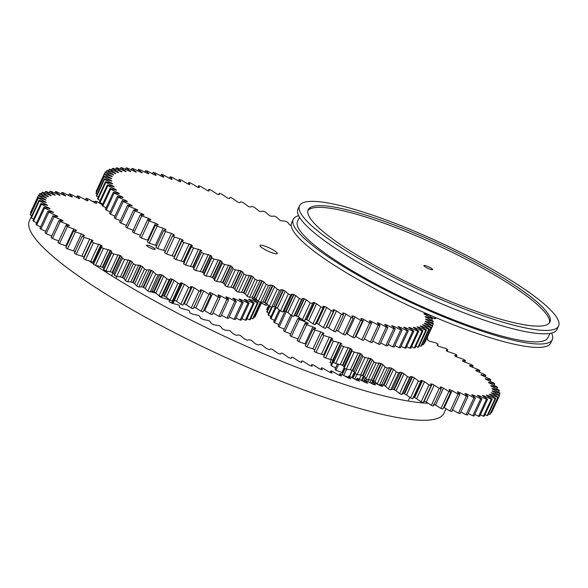 <?xml version="1.0" encoding="UTF-8"?>
<svg xmlns="http://www.w3.org/2000/svg" width="588" height="588" viewBox="0 0 588 588"><rect width="100%" height="100%" fill="white"/><g stroke="black" fill="none" stroke-linecap="round" stroke-linejoin="round"><path stroke-width="0.88" d="M277.124 252.95A9.518 1.72 -155.1 0 1 277.227 253.487A9.518 1.72 -155.1 0 1 267.871 251.039A9.518 1.72 -155.1 0 1 259.955 245.468A9.518 1.72 -155.1 0 1 268.187 247.408A9.518 1.72 -155.1 0 1 277.124 252.95M426.285 322.202L426.594 321.526L425.286 321.291A172.424 31.193 -155.1 0 1 425.256 321.379L432.658 325.686L424.779 342.672A180.898 32.73 -155.1 0 1 424.558 343.083L424.176 342.936M425.418 324.164L425.741 323.474L424.323 323.165A172.424 31.193 -155.1 0 1 424.271 323.246L431.342 327.509L423.456 344.494A180.898 32.73 -155.1 0 1 423.081 344.833L422.096 344.443M423.838 325.789L424.168 325.076L422.654 324.708A172.424 31.193 -155.1 0 1 422.566 324.767L429.277 328.971L421.398 345.964A180.898 32.73 -155.1 0 1 420.868 346.222L419.295 345.575M421.545 327.075L421.883 326.34L420.28 325.906A172.424 31.193 -155.1 0 1 420.163 325.95L426.484 330.081L418.597 347.067A180.898 32.73 -155.1 0 1 417.921 347.251L415.767 346.332M418.546 328.016L418.899 327.251L417.215 326.759A172.424 31.193 -155.1 0 1 417.068 326.788L422.97 330.816L415.084 347.802A180.898 32.73 -155.1 0 1 414.253 347.912L411.541 346.714M414.856 328.604L415.231 327.81L413.474 327.251A172.424 31.193 -155.1 0 1 413.29 327.266L418.752 331.184L410.865 348.169A180.898 32.73 -155.1 0 1 409.887 348.199L406.639 346.707M410.498 328.854L410.894 328.001L409.064 327.398A172.424 31.193 -155.1 0 1 408.858 327.391L413.849 331.176L405.963 348.162A180.898 32.73 -155.1 0 1 404.845 348.118L401.075 346.325M405.485 328.743L405.904 327.847L404.022 327.178A172.424 31.193 -155.1 0 1 403.787 327.163L408.278 330.794L400.391 347.787A180.898 32.73 -155.1 0 1 399.134 347.655L394.871 345.56M399.84 328.302L400.296 327.325L398.355 326.612A172.424 31.193 -155.1 0 1 398.098 326.583L402.074 330.044L394.188 347.038A180.898 32.73 -155.1 0 1 392.806 346.832L388.073 344.421M393.585 327.516L394.078 326.458L392.1 325.693A172.424 31.193 -155.1 0 1 391.814 325.642L395.261 328.927L387.374 345.913A180.898 32.73 -155.1 0 1 385.868 345.634L380.693 342.914M386.742 326.406L387.294 325.23L385.28 324.422A172.424 31.193 -155.1 0 1 384.971 324.363L384.765 324.716L387.867 327.45L379.988 344.436A180.898 32.73 -155.1 0 1 378.356 344.076L372.77 341.04M379.341 324.995L379.966 323.657L377.93 322.812A172.424 31.193 -155.1 0 1 377.599 322.738L377.253 323.025L379.936 325.612L372.05 342.598A180.898 32.73 -155.1 0 1 370.308 342.165L364.237 338.739M371.403 323.319L372.123 321.754L370.08 320.872A172.424 31.193 -155.1 0 1 369.727 320.776L369.242 320.997L371.491 323.429L363.604 340.415A180.898 32.73 -155.1 0 1 361.76 339.908L355.931 336.505L363.818 319.512L369.646 322.922L361.76 339.908M355.461 336.24L355.931 336.505M363.818 319.512L361.76 318.6A172.424 31.193 -155.1 0 1 361.392 318.49L360.775 318.645L362.575 320.908L354.689 337.894A180.898 32.73 -155.1 0 1 352.756 337.321L347.185 333.947L355.071 316.954L360.642 320.335L352.756 337.321M346.126 333.381L347.185 333.947M355.071 316.954L353.021 316.013A172.424 31.193 -155.1 0 1 352.631 315.896L351.889 315.976L353.234 318.064L345.347 335.05A180.898 32.73 -155.1 0 1 343.326 334.403L338.049 331.081L345.935 314.095L351.212 317.417L343.326 334.403M336.013 330.111L338.049 331.081M345.935 314.095L343.899 313.125A172.424 31.193 -155.1 0 1 343.495 312.992L342.62 313.007L343.51 314.903L335.623 331.889A180.898 32.73 -155.1 0 1 333.521 331.184L328.56 327.92L336.446 310.934L341.407 314.198L333.521 331.184M336.446 310.934L334.432 309.942L326.546 326.935L328.56 327.92M334.432 309.942A172.424 31.193 -155.1 0 1 334.013 309.803L333.014 309.751L333.44 311.442L325.554 328.427A180.898 32.73 -155.1 0 1 323.385 327.663L318.755 324.48L326.641 307.495L331.272 310.677L323.385 327.663M326.641 307.495L324.664 306.488L316.778 323.474L318.755 324.48M316.778 323.474A172.424 31.193 -155.1 0 1 316.344 323.319L324.231 306.333L323.113 306.216L323.069 307.7A180.898 32.73 -155.1 0 1 320.85 306.877L312.963 323.863L308.693 320.776L316.579 303.783L320.85 306.877M315.234 323.202L316.344 323.319M323.069 307.7L315.183 324.686A180.898 32.73 -155.1 0 1 312.963 323.863M316.579 303.783L314.639 302.776L306.752 319.762L308.693 320.776M306.752 319.762A172.424 31.193 -155.1 0 1 306.311 319.593L314.198 302.607L312.97 302.416L312.456 303.695A180.898 32.73 -155.1 0 1 310.192 302.82L302.305 319.806L298.41 316.822L306.289 299.836L310.192 302.82M305.084 319.402L306.311 319.593M304.569 320.68L312.787 303.188L304.569 320.68A180.898 32.73 -155.1 0 1 302.305 319.806M306.289 299.836L304.4 298.814L296.521 315.8L298.41 316.822M296.521 315.8A172.424 31.193 -155.1 0 1 296.073 315.624L303.952 298.638L302.614 298.381L294.698 315.44L296.073 315.624M294.735 315.366L293.757 316.425A180.898 32.73 -155.1 0 1 291.457 315.499L287.951 312.64L295.837 295.654L299.336 298.513L291.457 315.499M295.837 295.654L294.007 294.632L286.121 311.618L287.951 312.64M286.121 311.618A172.424 31.193 -155.1 0 1 285.665 311.434L293.552 294.441L292.111 294.125L290.678 294.956A180.898 32.73 -155.1 0 1 288.348 293.985L280.461 310.971L277.367 308.244L285.254 291.258L288.348 293.985M292.111 294.125L284.224 311.111L285.665 311.434M284.224 311.111L282.791 311.949A180.898 32.73 -155.1 0 1 280.461 310.971M285.254 291.258L283.489 290.244L275.61 307.23L277.367 308.244M275.61 307.23A172.424 31.193 -155.1 0 1 275.147 307.032L283.034 290.046L281.498 289.656L279.609 290.266A180.898 32.73 -155.1 0 1 277.264 289.252L269.385 306.245L266.709 303.658L274.596 286.672L277.264 289.252M281.498 289.656L273.611 306.649L275.147 307.032M273.611 306.649L271.722 307.252A180.898 32.73 -155.1 0 1 269.385 306.245M274.596 286.672L272.913 285.665L265.026 302.651L266.709 303.658M265.026 302.651A172.424 31.193 -155.1 0 1 264.563 302.452L272.45 285.459L270.825 285.011L268.495 285.393A180.898 32.73 -155.1 0 1 266.144 284.342L258.257 301.328L256.03 298.91L263.916 281.917L266.144 284.342M270.825 285.011L262.939 301.997L264.563 302.452M262.939 301.997L260.609 302.379A180.898 32.73 -155.1 0 1 258.257 301.328M263.916 281.917L262.307 280.924L254.42 297.91L256.03 298.91M254.42 297.91A172.424 31.193 -155.1 0 1 253.965 297.704L261.851 280.711L260.146 280.204L257.375 280.351A180.898 32.73 -155.1 0 1 255.038 279.271L247.151 296.256L245.365 294.007L253.252 277.014L255.038 279.271M260.146 280.204L252.259 297.19L253.965 297.704M252.259 297.19L249.488 297.337A180.898 32.73 -155.1 0 1 247.151 296.256M253.252 277.014L251.737 276.037L243.851 293.03L245.365 294.007M243.851 293.03A172.424 31.193 -155.1 0 1 243.395 292.809L251.282 275.823L246.313 275.169A180.898 32.73 -155.1 0 1 243.991 274.067L236.104 291.053L234.774 288.98L242.66 271.987L243.991 274.067M249.496 275.257L241.617 292.243L243.395 292.809M241.617 292.243L238.427 292.163A180.898 32.73 -155.1 0 1 236.104 291.053M242.66 271.987L241.242 271.031L233.355 288.017L234.774 288.98M233.355 288.017A172.424 31.193 -155.1 0 1 232.899 287.804L240.786 270.811L235.347 269.877A180.898 32.73 -155.1 0 1 233.054 268.745L225.167 285.731L224.3 283.85L232.186 266.856L233.054 268.745M238.941 270.186L231.055 287.179L232.899 287.804M231.055 287.179L227.46 286.863A180.898 32.73 -155.1 0 1 225.167 285.731M232.186 266.856L230.871 265.93L222.984 282.916L224.3 283.85M222.984 282.916A172.424 31.193 -155.1 0 1 222.536 282.696L230.422 265.702L224.535 264.482A180.898 32.73 -155.1 0 1 222.279 263.336L214.392 280.322L213.988 278.639L221.874 261.653L222.279 263.336M228.519 265.026L220.64 282.012L222.536 282.696M220.64 282.012L216.649 281.468A180.898 32.73 -155.1 0 1 214.392 280.322M221.874 261.653L220.669 260.749L212.782 277.734L213.988 278.639M212.782 277.734A172.424 31.193 -155.1 0 1 212.349 277.514L220.235 260.521L213.929 259.029A180.898 32.73 -155.1 0 1 211.717 257.867L203.83 274.853L203.896 273.376L211.783 256.383L211.717 257.867M218.28 259.793L210.401 276.786L212.349 277.514M210.401 276.786L206.043 276.015A180.898 32.73 -155.1 0 1 203.83 274.853M211.783 256.383L210.688 255.523L202.809 272.509L203.896 273.376M202.809 272.509A172.424 31.193 -155.1 0 1 202.375 272.281L210.261 255.295L203.566 253.524A180.898 32.73 -155.1 0 1 201.412 252.355L193.533 269.348L194.055 268.077L193.092 267.246A172.424 31.193 -155.1 0 1 192.673 267.018L200.559 250.032L193.503 248.004A180.898 32.73 -155.1 0 1 191.416 246.835L183.537 263.821A180.898 32.73 -155.1 0 0 185.617 264.99L192.673 267.018M208.277 254.516L200.39 271.502L202.375 272.281M200.39 271.502L195.679 270.509A180.898 32.73 -155.1 0 1 193.533 269.348M191.416 246.835L192.408 245.784L191.57 244.998L183.684 261.983L184.529 262.77M183.684 261.983A172.424 31.193 -155.1 0 1 183.28 261.756L191.166 244.77L183.779 242.484A180.898 32.73 -155.1 0 1 181.773 241.33L173.894 258.316A180.898 32.73 -155.1 0 0 175.893 259.477L183.28 261.756M174.621 256.743A172.424 31.193 -155.1 0 1 174.239 256.522L182.126 239.529L174.445 237.001A180.898 32.73 -155.1 0 1 172.527 235.854L164.64 252.84A180.898 32.73 -155.1 0 0 166.558 253.994L174.239 256.522M172.527 235.854L174.43 235.251L173.85 234.561A172.424 31.193 -155.1 0 1 173.482 234.34L171.424 233.414L163.545 250.4L165.596 251.326M163.545 250.4L157.65 248.562A180.898 32.73 -155.1 0 1 155.835 247.43L163.721 230.445A180.898 32.73 -155.1 0 0 165.537 231.576L157.65 248.562M163.721 230.445L166.066 230.07L165.618 229.43A172.424 31.193 -155.1 0 1 165.272 229.21L163.221 228.262L155.335 245.247L156.606 245.769M155.335 245.247L149.22 243.219A180.898 32.73 -155.1 0 1 147.5 242.109L155.386 225.123A180.898 32.73 -155.1 0 0 157.106 226.233L149.22 243.219M155.386 225.123L158.172 224.976L157.856 224.395A172.424 31.193 -155.1 0 1 157.533 224.182L155.497 223.205L147.617 240.191L148.272 240.448M147.617 240.191L141.289 237.986A180.898 32.73 -155.1 0 1 139.687 236.898L147.573 219.905A180.898 32.73 -155.1 0 0 149.176 221L141.289 237.986M147.573 219.905L150.778 220L150.601 219.471A172.424 31.193 -155.1 0 1 150.293 219.265L148.294 218.273L140.444 235.274M140.407 235.259L133.91 232.877A180.898 32.73 -155.1 0 1 132.425 231.819L140.311 214.833A180.898 32.73 -155.1 0 0 141.796 215.892L133.91 232.877M133.748 230.467L127.111 227.924A180.898 32.73 -155.1 0 1 125.751 226.894L133.638 209.909A180.898 32.73 -155.1 0 0 134.99 210.938L127.111 227.924M126.457 225.366L120.915 223.146A180.898 32.73 -155.1 0 1 119.687 222.161L127.574 205.175A180.898 32.73 -155.1 0 0 128.801 206.153L120.915 223.146M120.386 220.662L115.358 218.56A180.898 32.73 -155.1 0 1 114.27 217.619L122.157 200.633A180.898 32.73 -155.1 0 0 123.245 201.574L115.358 218.56M114.954 216.149L110.463 214.201A180.898 32.73 -155.1 0 1 109.522 213.312L117.409 196.319A180.898 32.73 -155.1 0 0 118.35 197.215L110.463 214.201M110.199 211.849L106.259 210.078A180.898 32.73 -155.1 0 1 105.465 209.24L113.344 192.247A180.898 32.73 -155.1 0 0 114.146 193.084L106.259 210.078M106.134 207.777L102.76 206.212A180.898 32.73 -155.1 0 1 102.114 205.425L109.993 188.439A180.898 32.73 -155.1 0 0 110.64 189.218L102.76 206.212M102.79 203.97L99.975 202.617A180.898 32.73 -155.1 0 1 99.482 201.897L107.369 184.911A180.898 32.73 -155.1 0 0 107.861 185.632L99.975 202.617M100.166 200.427L97.931 199.317A180.898 32.73 -155.1 0 1 97.593 198.656L105.472 181.67A180.898 32.73 -155.1 0 0 105.811 182.331L97.931 199.317M98.277 197.171L96.623 196.319A180.898 32.73 -155.1 0 1 96.439 195.731L104.326 178.745A180.898 32.73 -155.1 0 0 104.51 179.333L96.623 196.319M97.145 194.224L96.064 193.65A180.898 32.73 -155.1 0 1 96.042 193.129L103.929 176.135A180.898 32.73 -155.1 0 0 103.951 176.657L96.064 193.65M96.763 191.585L96.263 191.306A180.898 32.73 -155.1 0 1 96.395 190.857L104.282 173.872A180.898 32.73 -155.1 0 0 104.149 174.32L96.263 191.306M430.703 315.447A180.898 32.73 -155.1 0 1 430.857 315.705L430.173 317.182M424.558 314.374L424.837 313.772L430.857 315.705M424.837 313.772L423.875 313.735A172.424 31.193 -155.1 0 1 423.941 313.867L432.121 318.167A180.898 32.73 -155.1 0 1 432.378 318.792L431.68 320.284M425.852 317.299L426.146 316.667L432.378 318.792M426.146 316.667L425.065 316.565A172.424 31.193 -155.1 0 1 425.095 316.682L433.047 321.004A180.898 32.73 -155.1 0 1 433.15 321.562L432.445 323.084M426.425 319.916L426.734 319.255L433.15 321.562M426.734 319.255L425.536 319.086A172.424 31.193 -155.1 0 1 425.536 319.188L433.231 323.51A180.898 32.73 -155.1 0 1 433.172 323.995L432.445 325.561M426.594 321.526L433.172 323.995M432.658 325.686A180.898 32.73 -155.1 0 1 432.445 326.097L424.558 343.083M425.741 323.474L432.445 326.097M431.342 327.509A180.898 32.73 -155.1 0 1 430.967 327.847L423.081 344.833M424.168 325.076L430.967 327.847M429.277 328.971A180.898 32.73 -155.1 0 1 428.755 329.236L420.868 346.222M421.883 326.34L428.755 329.236M426.484 330.081A180.898 32.73 -155.1 0 1 425.8 330.265L417.921 347.251M418.899 327.251L425.8 330.265M422.97 330.816A180.898 32.73 -155.1 0 1 422.14 330.926L414.253 347.912M415.231 327.81L422.14 330.926M418.752 331.184A180.898 32.73 -155.1 0 1 417.774 331.213L409.887 348.199M410.894 328.001L417.774 331.213M413.849 331.176A180.898 32.73 -155.1 0 1 412.725 331.125L404.845 348.118M405.904 327.847L412.725 331.125M408.748 327.626L409.204 327.986M408.278 330.794A180.898 32.73 -155.1 0 1 407.021 330.669L399.134 347.655M400.296 327.325L407.021 330.669M402.074 330.044A180.898 32.73 -155.1 0 1 400.685 329.839L392.806 346.832M394.078 326.458L400.685 329.839M395.261 328.927A180.898 32.73 -155.1 0 1 393.747 328.648L385.868 345.634M387.294 325.23L393.747 328.648M391.652 325.987L391.814 325.642L391.748 326.061M387.867 327.45A180.898 32.73 -155.1 0 1 386.243 327.09L378.356 344.076M379.966 323.657L386.243 327.09M384.795 324.738L384.971 324.363L384.765 324.716M379.936 325.612A180.898 32.73 -155.1 0 1 378.194 325.179L370.308 342.165M372.123 321.754L378.194 325.179M377.4 323.157L377.599 322.738L377.253 323.025M371.491 323.429A180.898 32.73 -155.1 0 1 369.646 322.922M369.507 321.254L369.727 320.776L369.242 320.997M362.575 320.908A180.898 32.73 -155.1 0 1 360.642 320.335M361.135 319.049L361.392 318.49L360.775 318.645M353.234 318.064A180.898 32.73 -155.1 0 1 351.212 317.417M343.51 314.903A180.898 32.73 -155.1 0 1 341.407 314.198M333.44 311.442A180.898 32.73 -155.1 0 1 331.272 310.677M324.664 306.488A172.424 31.193 -155.1 0 1 324.231 306.333M314.639 302.776A172.424 31.193 -155.1 0 1 314.198 302.607M304.4 298.814A172.424 31.193 -155.1 0 1 303.952 298.638M302.622 298.381L301.644 299.439A180.898 32.73 -155.1 0 1 299.336 298.513M301.644 299.439L293.757 316.425M294.007 294.632A172.424 31.193 -155.1 0 1 293.552 294.441M290.678 294.956L282.791 311.949M283.489 290.244A172.424 31.193 -155.1 0 1 283.034 290.046M279.609 290.266L271.722 307.252M272.913 285.665A172.424 31.193 -155.1 0 1 272.45 285.459M268.495 285.393L260.609 302.379M262.307 280.924A172.424 31.193 -155.1 0 1 261.851 280.711M257.375 280.351L249.488 297.337M251.737 276.037A172.424 31.193 -155.1 0 1 251.282 275.823M246.313 275.169L238.427 292.163M241.242 271.031A172.424 31.193 -155.1 0 1 240.786 270.811M235.347 269.877L227.46 286.863M230.871 265.93A172.424 31.193 -155.1 0 1 230.422 265.702M224.535 264.482L216.649 281.468M220.669 260.749A172.424 31.193 -155.1 0 1 220.235 260.521M213.929 259.029L206.043 276.015M210.688 255.523A172.424 31.193 -155.1 0 1 210.261 255.295M203.566 253.524L195.679 270.509M201.412 252.355L193.724 268.569M201.941 251.091L200.971 250.26A172.424 31.193 -155.1 0 1 200.559 250.032M193.503 248.004L185.617 264.99M191.57 244.998A172.424 31.193 -155.1 0 1 191.166 244.77M183.779 242.484L175.893 259.477M183.287 240.455L181.773 241.33M183.228 240.499L182.508 239.757A172.424 31.193 -155.1 0 1 182.126 239.529M174.445 237.001L166.558 253.994M171.424 233.414L165.537 231.576M158.172 224.976L157.856 224.395L157.591 224.969M163.221 228.262L157.106 226.233M150.778 220L150.601 219.471L150.374 219.963M155.497 223.205L149.176 221M143.92 215.149L143.884 214.686L143.92 215.149L140.311 214.833M148.294 218.273L141.796 215.892M143.678 215.12L143.884 214.686A172.424 31.193 -155.1 0 1 143.604 214.48L134.99 210.938M137.629 210.46L137.732 210.063L137.629 210.46L133.638 209.909M137.555 210.445L137.732 210.063A172.424 31.193 -155.1 0 1 137.482 209.865L128.801 206.153M131.94 205.954L132.182 205.609L127.574 205.175M132.021 205.969L132.182 205.609A172.424 31.193 -155.1 0 1 131.955 205.425L123.245 201.574M127.104 201.684L127.251 201.368A172.424 31.193 -155.1 0 1 127.052 201.184L126.876 201.64L122.157 200.633M122.458 197.546L117.409 196.319M127.052 201.184L118.35 197.215M122.841 197.619L122.966 197.34A172.424 31.193 -155.1 0 1 122.796 197.164L114.146 193.084M118.703 193.687L113.344 192.247M119.239 193.79L119.349 193.548A172.424 31.193 -155.1 0 1 119.21 193.386L110.64 189.218M116.453 190.159L109.993 188.439M116.314 190.218L116.409 190.012A172.424 31.193 -155.1 0 1 116.299 189.865L107.861 185.632M114.19 186.859L107.369 184.911M114.094 186.911L114.168 186.749A172.424 31.193 -155.1 0 1 114.087 186.617L105.811 182.331M112.631 183.846L105.472 181.67M112.573 183.89L112.624 183.772A172.424 31.193 -155.1 0 1 112.573 183.647L104.51 179.333M111.793 181.141L104.326 178.745M111.764 181.17L111.801 181.097A172.424 31.193 -155.1 0 1 111.779 180.986L103.951 176.657M111.624 178.796L111.698 178.634A172.424 31.193 -155.1 0 0 111.683 178.73L103.929 176.135M113.697 174.886L113.682 174.908A172.424 31.193 -155.1 0 0 113.609 174.974L105.384 171.946A180.898 32.73 -155.1 0 0 105.09 172.321L112.33 176.606A172.424 31.193 -155.1 0 0 112.286 176.687L104.282 173.872M111.698 178.634L104.149 174.32M105.09 172.321L104.363 173.894M113.682 174.908L106.781 170.674A180.898 32.73 -155.1 0 1 107.237 170.373L115.63 173.607A172.424 31.193 -155.1 0 1 115.733 173.556L115.77 173.519M106.781 170.674L106.068 172.21M115.733 173.556L109.214 169.388A180.898 32.73 -155.1 0 1 109.816 169.16L118.35 172.585A172.424 31.193 -155.1 0 1 118.482 172.549L118.556 172.497M109.214 169.388L108.515 170.887M118.482 172.549L112.367 168.462A180.898 32.73 -155.1 0 1 113.124 168.315L121.76 171.909A172.424 31.193 -155.1 0 1 121.922 171.887L122.025 171.836M112.367 168.462L111.683 169.939M121.922 171.887L116.24 167.911A180.898 32.73 -155.1 0 1 117.144 167.845L125.832 171.593A172.424 31.193 -155.1 0 1 126.03 171.586L126.177 171.527M116.24 167.911L115.557 169.373M126.03 171.586L120.805 167.734A180.898 32.73 -155.1 0 1 121.848 167.742L130.565 171.63A172.424 31.193 -155.1 0 1 130.786 171.637L126.038 167.925A180.898 32.73 -155.1 0 1 127.228 168.014L135.924 172.019A172.424 31.193 -155.1 0 1 136.166 172.041L131.933 168.491A180.898 32.73 -155.1 0 1 133.256 168.66L141.884 172.762A172.424 31.193 -155.1 0 1 142.156 172.806L138.445 169.425A180.898 32.73 -155.1 0 1 139.893 169.667L148.426 173.857A172.424 31.193 -155.1 0 1 148.727 173.916L148.86 173.526L145.552 170.726A180.898 32.73 -155.1 0 1 147.118 171.042L155.519 175.297A172.424 31.193 -155.1 0 1 155.835 175.364L156.114 175.048L153.218 172.387A180.898 32.73 -155.1 0 1 154.901 172.776L163.126 177.076A172.424 31.193 -155.1 0 1 163.464 177.157L163.876 176.907L161.413 174.393A180.898 32.73 -155.1 0 1 163.207 174.864L171.211 179.186A172.424 31.193 -155.1 0 1 171.571 179.281L172.122 179.097L170.094 176.753A180.898 32.73 -155.1 0 1 171.983 177.289L179.744 181.611A172.424 31.193 -155.1 0 1 180.119 181.729L180.803 181.604L179.23 179.436A180.898 32.73 -155.1 0 1 181.207 180.046L188.682 184.353A172.424 31.193 -155.1 0 1 189.079 184.478L189.887 184.426L188.77 182.442A180.898 32.73 -155.1 0 1 190.828 183.111L197.98 187.388A172.424 31.193 -155.1 0 1 198.391 187.528L199.325 187.543L198.671 185.749A180.898 32.73 -155.1 0 1 200.802 186.484L207.601 190.71A172.424 31.193 -155.1 0 1 208.027 190.857L209.085 190.946L208.894 189.351A180.898 32.73 -155.1 0 1 211.092 190.152L217.509 194.297A172.424 31.193 -155.1 0 1 217.942 194.459L219.118 194.613L219.398 193.231A180.898 32.73 -155.1 0 1 221.639 194.077L227.644 198.134A172.424 31.193 -155.1 0 1 228.085 198.31L229.371 198.531L229.504 198.141L229.291 198.597M120.805 167.734L120.128 169.19M126.038 167.925L125.362 169.381M130.786 171.637L130.507 171.071L130.271 171.578M131.933 168.491L131.249 169.954M136.166 172.041L136.026 171.534L135.813 172.005M138.445 169.425L137.754 170.91M142.156 172.806L142.156 172.357L141.965 172.776M145.552 170.726L144.846 172.233M148.727 173.916L148.86 173.526L148.691 173.908M153.218 172.387L152.505 173.923M161.413 174.393L160.678 175.981M170.094 176.753L169.337 178.384M171.571 179.281L171.997 179.362M179.23 179.436L178.458 181.097M180.119 181.729L180.692 181.839M188.77 182.442L187.998 184.095M198.671 185.749L197.921 187.366M208.894 189.351L208.174 190.909M218.707 194.687L219.398 193.231M229.371 198.531L230.114 197.362A180.898 32.73 -155.1 0 1 232.4 198.266L237.964 202.206A172.424 31.193 -155.1 0 1 238.412 202.39L239.808 202.684L241.014 201.735A180.898 32.73 -155.1 0 1 243.329 202.684L248.423 206.498A172.424 31.193 -155.1 0 1 248.878 206.689L250.37 207.042L252.031 206.322A180.898 32.73 -155.1 0 1 254.369 207.314L258.977 210.982A172.424 31.193 -155.1 0 1 259.44 211.18L261.021 211.599L263.13 211.107A180.898 32.73 -155.1 0 1 265.475 212.136L269.576 215.642A172.424 31.193 -155.1 0 1 270.039 215.855L271.7 216.333L274.251 216.068A180.898 32.73 -155.1 0 1 276.595 217.134L280.167 220.463A172.424 31.193 -155.1 0 1 280.63 220.676L285.349 221.176A180.898 32.73 -155.1 0 1 287.686 222.279L289.245 224.44L290.707 225.41A172.424 31.193 -155.1 0 1 291.163 225.623L291.214 225.652M265.842 303.055L264.96 304.959L261.462 302.879M267.114 304.084L266.496 305.422A34.273 6.203 -155.1 0 1 264.96 304.959M101.254 203.235A228.504 41.344 24.9 0 0 98.96 202.691M95.322 201.875A228.504 41.344 24.9 0 0 91.802 201.111M85.407 199.846A228.504 41.344 24.9 0 0 85.032 199.773M82.335 256.155A228.504 41.344 24.9 0 0 84.172 257.463M88.876 260.756A228.504 41.344 24.9 0 0 93.507 263.931M95.851 265.504A228.504 41.344 24.9 0 0 427.976 403.236M381.024 384.868L382.803 386.353A196.135 35.486 -155.1 0 1 381.017 386.022L372.527 381.81A187.66 33.95 -155.1 0 1 372.513 381.803L372.322 382.163L375.511 384.927A196.135 35.486 -155.1 0 1 373.593 384.515L365.251 380.252A187.66 33.95 -155.1 0 1 365.229 380.245L364.913 380.546L367.721 383.178A196.135 35.486 -155.1 0 1 365.677 382.685L357.504 378.385A187.66 33.95 -155.1 0 1 357.482 378.378L357.041 378.621L359.444 381.105A196.135 35.486 -155.1 0 1 357.291 380.539L349.316 376.217A187.66 33.95 -155.1 0 1 349.294 376.21L348.728 376.386L350.727 378.723A196.135 35.486 -155.1 0 1 348.464 378.077L340.724 373.748A187.66 33.95 -155.1 0 1 340.702 373.74L340.018 373.858L341.599 376.033A196.135 35.486 -155.1 0 1 339.239 375.313L331.764 370.999A187.66 33.95 -155.1 0 1 331.742 370.991L330.934 371.043L332.095 373.049A196.135 35.486 -155.1 0 1 329.647 372.255L322.467 367.978A187.66 33.95 -155.1 0 1 322.437 367.97L321.518 367.956L322.253 369.786A196.135 35.486 -155.1 0 1 319.725 368.919L312.86 364.692A187.66 33.95 -155.1 0 1 312.838 364.678L311.809 364.604L312.11 366.25A196.135 35.486 -155.1 0 1 309.509 365.317L302.996 361.15A187.66 33.95 -155.1 0 1 302.967 361.142L301.835 361.003L301.703 362.458A196.135 35.486 -155.1 0 1 299.042 361.466L292.905 357.379A187.66 33.95 -155.1 0 1 292.875 357.364L291.633 357.166L291.082 358.43A196.135 35.486 -155.1 0 1 288.37 357.372L282.63 353.381A187.66 33.95 -155.1 0 1 282.6 353.373L281.255 353.109L280.27 354.167A196.135 35.486 -155.1 0 1 277.529 353.065L272.2 349.184A187.66 33.95 -155.1 0 1 272.171 349.169L270.737 348.846L269.326 349.698A196.135 35.486 -155.1 0 1 266.555 348.544L261.667 344.788A187.66 33.95 -155.1 0 1 261.638 344.774L260.116 344.399L258.286 345.038A196.135 35.486 -155.1 0 1 255.501 343.84L251.069 340.224A187.66 33.95 -155.1 0 1 251.039 340.209L249.437 339.776L247.195 340.202A196.135 35.486 -155.1 0 1 244.395 338.96L240.448 335.505A187.66 33.95 -155.1 0 1 240.419 335.491L238.735 334.998L236.097 335.219A196.135 35.486 -155.1 0 1 233.296 333.933L229.834 330.647A187.66 33.95 -155.1 0 1 229.805 330.632L225.02 330.089A196.135 35.486 -155.1 0 1 222.242 328.78L220.743 326.634L219.287 325.671A187.66 33.95 -155.1 0 1 219.258 325.656L214.032 324.848A196.135 35.486 -155.1 0 1 211.276 323.51L210.195 321.54L208.828 320.592A187.66 33.95 -155.1 0 1 208.806 320.578L203.154 319.512A196.135 35.486 -155.1 0 1 200.434 318.152L199.78 316.359L198.516 315.44A187.66 33.95 -155.1 0 1 198.487 315.425L192.438 314.095A196.135 35.486 -155.1 0 1 189.762 312.72L189.542 311.111L188.381 310.229A187.66 33.95 -155.1 0 1 188.351 310.214L181.92 308.626A196.135 35.486 -155.1 0 1 179.311 307.245L179.516 305.826L178.458 304.974A187.66 33.95 -155.1 0 1 178.429 304.959L171.652 303.129A196.135 35.486 -155.1 0 1 169.101 301.74L169.285 301.159M372.513 381.803L371.697 383.508M365.229 380.245L364.281 381.921M357.482 378.378L356.387 380.032M349.294 376.21L348.059 377.841M340.702 373.74L340.018 373.858L339.327 375.342M330.191 372.432L330.897 370.91L330.28 372.461M320.827 369.301L321.504 367.853L320.886 369.323M311.162 365.912L311.802 364.531L311.192 365.927M301.835 360.959L301.24 362.289L301.835 360.959M291.633 357.166L291.082 358.43M169.101 301.74L169.756 300.497L168.793 299.704A187.66 33.95 -155.1 0 1 168.771 299.689L161.656 297.616A196.135 35.486 -155.1 0 1 159.186 296.227L159.385 295.933M156.026 293.221L151.991 292.111A196.135 35.486 -155.1 0 1 151.351 291.744M446.027 408.733L443.933 413.239A228.504 41.344 -155.1 0 1 219.258 354.535A228.504 41.344 -155.1 0 1 29.4 220.823L31.752 215.752M428.255 266.643A4.763 0.86 -155.1 0 1 432.592 269.605A4.763 0.86 -155.1 0 1 427.91 268.378A4.763 0.86 -155.1 0 1 423.955 265.592A4.763 0.86 -155.1 0 1 428.255 266.643M435.877 317.652L435.377 318.733A30.466 5.513 -155.1 0 1 434.51 318.674L430.379 316.734M435.127 317.336L434.51 318.674M307.847 210.666A133.292 24.115 -155.1 0 1 438.428 245.725A133.292 24.115 -155.1 0 1 549.479 322.827M402.185 279.756A133.292 24.115 -155.1 0 1 308.156 209.776A133.292 24.115 -155.1 0 1 439.214 244.027A133.292 24.115 -155.1 0 1 549.964 322.026A133.292 24.115 -155.1 0 1 402.185 279.756M299.476 217.17L297.528 221.36A138.055 24.975 24.9 0 0 412.232 302.144A138.055 24.975 24.9 0 0 547.972 337.615L549.92 333.425M551.559 333.087A142.818 25.843 -155.1 0 1 552.294 339.621A142.818 25.843 -155.1 0 1 393.953 294.331A142.818 25.843 -155.1 0 1 293.206 219.361A142.818 25.843 -155.1 0 1 298.675 215.7M299.52 205.771L297.94 209.166A142.818 25.843 24.9 0 0 398.686 284.144A142.818 25.843 24.9 0 0 557.02 329.427L558.6 326.031A142.818 25.843 24.9 0 0 439.942 242.462A142.818 25.843 24.9 0 0 299.52 205.771A142.818 25.843 24.9 0 0 400.266 280.741A142.818 25.843 24.9 0 0 558.6 326.031M293.206 219.361L291.633 222.756A142.818 25.843 24.9 0 0 392.38 297.734A142.818 25.843 24.9 0 0 550.713 343.017L552.294 339.621M172.409 302.511L173.335 302.82L174.548 300.211M105.73 270.892L105.34 271.729M107.273 271.259L106.663 272.575M116.821 276.492L115.939 278.396M161.163 296.661L160.914 297.197M167.896 298.616L167.646 299.152M173.137 299.755L171.586 303.092M173.636 299.873L172.078 303.232M155.122 249.018A4.763 0.86 -155.1 0 1 155.173 249.29A4.763 0.86 -155.1 0 1 150.491 248.07A4.763 0.86 -155.1 0 1 146.537 245.284A4.763 0.86 -155.1 0 1 150.653 246.254A4.763 0.86 -155.1 0 1 155.122 249.018M261.748 302.261L254.942 316.925A123.774 22.395 -155.1 0 1 254.67 317.292L253.862 316.991M260.646 302.379L253.141 318.542A123.774 22.395 -155.1 0 1 252.642 318.806L250.951 318.115M253.362 299.689L253.707 298.939L252.054 298.483A115.299 20.859 -155.1 0 1 251.914 298.528L258.132 302.636L250.253 319.622A123.774 22.395 -155.1 0 1 249.532 319.769L246.975 318.674M250.187 300.541L250.554 299.74L248.783 299.189A115.299 20.859 -155.1 0 1 248.592 299.211L254.178 303.165L246.291 320.151A123.774 22.395 -155.1 0 1 245.358 320.188L241.984 318.652M246.004 300.887L246.409 300.02L244.534 299.388A115.299 20.859 -155.1 0 1 244.299 299.38L249.187 303.136L241.3 320.122A123.774 22.395 -155.1 0 1 240.169 320.048L236.023 318.064M240.874 300.733L241.315 299.777L239.353 299.064A115.299 20.859 -155.1 0 1 239.081 299.035L243.226 302.555L235.34 319.541A123.774 22.395 -155.1 0 1 234.009 319.358L229.158 316.91M234.818 300.093L235.318 299.013L233.296 298.226A115.299 20.859 -155.1 0 1 232.98 298.175L236.339 301.423L228.46 318.409A123.774 22.395 -155.1 0 1 226.953 318.115L221.448 315.19M227.887 299.02L228.489 297.734L226.424 296.881A115.299 20.859 -155.1 0 1 226.064 296.8L225.807 297.138L228.607 299.755L220.728 316.748A123.774 22.395 -155.1 0 1 219.052 316.344L212.996 312.934L220.882 295.948L218.795 295.044A115.299 20.859 -155.1 0 1 218.405 294.941L217.942 295.183L220.103 297.565A123.774 22.395 -155.1 0 1 218.288 297.058L210.401 314.051L204.697 310.67L212.584 293.684L210.497 292.736A115.299 20.859 -155.1 0 1 210.07 292.611L209.409 292.743L210.916 294.882A123.774 22.395 -155.1 0 1 208.968 294.272L201.081 311.258L195.782 307.943L203.669 290.957L201.596 289.972A115.299 20.859 -155.1 0 1 201.147 289.825L200.287 289.855L201.125 291.714A123.774 22.395 -155.1 0 1 199.067 291.016L191.181 308.009L186.345 304.782L194.231 287.797L192.202 286.782A115.299 20.859 -155.1 0 1 191.725 286.621L190.681 286.547L190.835 288.113A123.774 22.395 -155.1 0 1 188.689 287.326L180.803 304.319L176.474 301.225L184.36 284.239L182.39 283.203A115.299 20.859 -155.1 0 1 181.898 283.019L180.678 282.85L180.148 284.1A123.774 22.395 -155.1 0 1 177.936 283.24L170.05 300.225L166.272 297.293L174.158 280.307L172.269 279.271A115.299 20.859 -155.1 0 1 171.762 279.065L170.38 278.793L162.479 295.815L163.876 296.058L171.762 279.065M220.103 297.565L212.224 314.558A123.774 22.395 -155.1 0 1 210.401 314.051M203.808 310.192L204.697 310.67M210.916 294.882L203.029 311.868A123.774 22.395 -155.1 0 1 201.081 311.258M193.717 306.958L195.782 307.943M201.125 291.714L193.239 308.707A123.774 22.395 -155.1 0 1 191.181 308.009M192.202 286.782L184.316 303.776L186.345 304.782M184.316 303.776A115.299 20.859 -155.1 0 1 183.846 303.606L191.725 286.621M190.835 288.113L182.949 305.099A123.774 22.395 -155.1 0 1 180.803 304.319M182.39 283.203L174.504 300.189L176.474 301.225M174.504 300.189A115.299 20.859 -155.1 0 1 174.019 300.005L181.898 283.019M180.685 282.806L172.262 301.093L172.798 299.836L174.019 300.005M172.262 301.093A123.774 22.395 -155.1 0 1 170.05 300.225M172.269 279.271L164.383 296.256L166.272 297.293M164.383 296.256A115.299 20.859 -155.1 0 1 163.876 296.058M163.721 276.051L166.911 278.8A123.774 22.395 -155.1 0 0 169.168 279.726L170.38 278.793L162.494 295.779L161.288 296.712A123.774 22.395 -155.1 0 1 159.025 295.786L155.835 293.037L163.721 276.051L161.928 275.015A115.299 20.859 -155.1 0 1 161.421 274.802L159.885 274.427L158.01 275.03A123.774 22.395 -155.1 0 1 155.732 274.037L147.845 291.023L145.273 288.488L153.159 271.502L151.483 270.487A115.299 20.859 -155.1 0 1 150.969 270.26L149.308 269.789L146.779 270.054A123.774 22.395 -155.1 0 1 144.494 269.017L136.614 286.003L134.689 283.71L142.575 266.717L141.032 265.725A115.299 20.859 -155.1 0 1 140.517 265.489L135.593 264.857A123.774 22.395 -155.1 0 1 133.329 263.777L125.442 280.763L124.186 278.727L132.072 261.741L130.676 260.778A115.299 20.859 -155.1 0 1 130.176 260.535L124.553 259.484A123.774 22.395 -155.1 0 1 122.333 258.375L114.447 275.36L113.866 273.604L121.753 256.618L120.525 255.699A115.299 20.859 -155.1 0 1 120.033 255.449L113.778 253.987A123.774 22.395 -155.1 0 1 111.624 252.862L103.738 269.848L103.841 268.393L102.782 267.525A115.299 20.859 -155.1 0 1 102.312 267.275L110.199 250.29L103.363 248.423A123.774 22.395 -155.1 0 1 101.305 247.291L93.418 264.277L102.121 246.115M161.928 275.015L154.041 292.001L155.835 293.037M154.041 292.001A115.299 20.859 -155.1 0 1 153.534 291.788L161.421 274.802M159.885 274.427L152.005 291.413L153.534 291.788M152.005 291.413L150.124 292.016A123.774 22.395 -155.1 0 1 147.845 291.023M151.483 270.487L143.597 287.473L145.273 288.488M143.597 287.473A115.299 20.859 -155.1 0 1 143.082 287.245L150.969 270.26M149.308 269.789L141.421 286.775L143.082 287.245M141.421 286.775L138.893 287.047A123.774 22.395 -155.1 0 1 136.614 286.003M141.032 265.725L133.145 282.71L134.689 283.71M133.145 282.71A115.299 20.859 -155.1 0 1 132.638 282.475L140.517 265.489M138.739 264.931L130.852 281.917L132.638 282.475M130.852 281.917L127.706 281.843A123.774 22.395 -155.1 0 1 125.442 280.763M130.676 260.778L122.789 277.764L124.186 278.727M122.789 277.764A115.299 20.859 -155.1 0 1 122.289 277.521L130.176 260.535M128.294 259.896L120.408 276.882L122.289 277.521M120.408 276.882L116.667 276.47A123.774 22.395 -155.1 0 1 114.447 275.36M120.525 255.699L112.639 272.692L113.866 273.604M112.639 272.692A115.299 20.859 -155.1 0 1 112.146 272.435L120.033 255.449M118.07 254.729L110.184 271.722L112.146 272.435M110.184 271.722L105.891 270.972A123.774 22.395 -155.1 0 1 103.738 269.848M108.17 249.496L100.283 266.482L102.312 267.275M100.283 266.482L95.484 265.409A123.774 22.395 -155.1 0 1 93.418 264.277M102.091 246.151L101.217 245.35L93.33 262.336L94.205 263.137M93.33 262.336A115.299 20.859 -155.1 0 1 92.882 262.079L100.761 245.093L93.426 242.851A123.774 22.395 -155.1 0 1 91.478 241.719L83.592 258.705A123.774 22.395 -155.1 0 0 85.547 259.837L92.882 262.079M84.319 257.132A115.299 20.859 -155.1 0 1 83.944 256.905L91.831 239.919L84.062 237.324A123.774 22.395 -155.1 0 1 82.239 236.207L74.353 253.193A123.774 22.395 -155.1 0 0 76.175 254.31L83.944 256.905M84.496 235.67L83.878 235.068A115.299 20.859 -155.1 0 1 83.481 234.825L81.394 233.87L73.515 250.856L75.602 251.811M73.515 250.856L67.48 248.878A123.774 22.395 -155.1 0 1 65.797 247.791L73.684 230.805L76.44 230.665L76.168 230.084A115.299 20.859 -155.1 0 1 75.808 229.849L67.407 226.615A123.774 22.395 -155.1 0 1 65.893 225.564L58.006 242.55A123.774 22.395 -155.1 0 0 59.528 243.601L66.569 246.122M58.969 241.014L52.405 238.53A123.774 22.395 -155.1 0 1 51.06 237.53L58.947 220.537L62.894 221.073L63.041 220.684A115.299 20.859 -155.1 0 1 62.762 220.463L54.067 216.722A123.774 22.395 -155.1 0 1 52.92 215.781L45.033 232.767A123.774 22.395 -155.1 0 0 46.18 233.715L51.781 235.986M45.724 231.268L40.917 229.202A123.774 22.395 -155.1 0 1 39.977 228.32L47.856 211.335L53.39 212.334A115.299 20.859 -155.1 0 1 53.207 212.143L44.563 208.049A123.774 22.395 -155.1 0 1 43.828 207.248L35.941 224.234A123.774 22.395 -155.1 0 0 36.676 225.035L40.66 226.85M36.625 222.764L33.487 221.264A123.774 22.395 -155.1 0 1 32.972 220.544L40.851 203.558L47.613 205.374A115.299 20.859 -155.1 0 1 47.525 205.219L39.271 200.927A123.774 22.395 -155.1 0 1 38.977 200.302L31.09 217.288A123.774 22.395 -155.1 0 0 31.385 217.913L33.656 219.059M31.796 215.774L30.392 215.032A123.774 22.395 -155.1 0 1 30.326 214.502L38.213 197.517L45.923 200.067A115.299 20.859 -155.1 0 1 45.938 199.964L38.404 195.65A123.774 22.395 -155.1 0 1 38.565 195.223L30.679 212.209A123.774 22.395 -155.1 0 0 30.517 212.636L31.054 212.937M102.709 205.146L97.63 201.875A123.774 22.395 -155.1 0 0 95.631 201.221L94.852 202.889M38.565 195.223L46.643 198.112A115.299 20.859 -155.1 0 1 46.709 198.031L39.646 193.768A123.774 22.395 -155.1 0 1 40.035 193.445L48.4 196.642A115.299 20.859 -155.1 0 1 48.51 196.583L41.998 192.416A123.774 22.395 -155.1 0 1 42.608 192.202L51.178 195.672A115.299 20.859 -155.1 0 1 51.34 195.642L45.43 191.607A123.774 22.395 -155.1 0 1 46.254 191.512L54.941 195.223A115.299 20.859 -155.1 0 1 55.147 195.216L49.907 191.357A123.774 22.395 -155.1 0 1 50.943 191.372L59.66 195.282A115.299 20.859 -155.1 0 1 59.91 195.304L55.39 191.659A123.774 22.395 -155.1 0 1 56.624 191.791L65.283 195.863A115.299 20.859 -155.1 0 1 65.577 195.907L61.821 192.519A123.774 22.395 -155.1 0 1 63.239 192.754L71.758 196.958A115.299 20.859 -155.1 0 1 72.096 197.024L72.251 196.642L69.134 193.915A123.774 22.395 -155.1 0 1 70.729 194.268L79.013 198.553A115.299 20.859 -155.1 0 1 79.387 198.641L79.755 198.354L77.263 195.848A123.774 22.395 -155.1 0 1 79.013 196.304L86.987 200.626A115.299 20.859 -155.1 0 1 87.399 200.743L87.965 200.552L86.127 198.288A123.774 22.395 -155.1 0 1 88.009 198.847L95.601 203.169A115.299 20.859 -155.1 0 1 96.035 203.301L96.799 203.22L95.631 201.221M87.399 200.743L87.84 200.831M72.096 197.024L72.251 196.642L72.074 197.024M65.577 195.907L65.525 195.429L65.319 195.87M59.91 195.304L59.653 194.731L59.41 195.245M38.977 200.302L46.246 202.5A115.299 20.859 -155.1 0 1 46.209 202.368L38.279 198.046A123.774 22.395 -155.1 0 1 38.213 197.517M43.828 207.248L50.002 208.659A115.299 20.859 -155.1 0 1 49.862 208.49L41.373 204.279A123.774 22.395 -155.1 0 1 40.851 203.558M52.839 212.525L53.265 212.613M57.595 216.685L57.756 216.355A115.299 20.859 -155.1 0 1 57.521 216.149L48.804 212.209A123.774 22.395 -155.1 0 1 47.856 211.335M57.403 216.649L52.92 215.781M62.894 221.073L63.041 220.684L62.857 221.066M68.987 225.726L69.193 225.278A115.299 20.859 -155.1 0 1 68.877 225.042L60.285 221.544A123.774 22.395 -155.1 0 1 58.947 220.537M69.266 225.763L65.893 225.564M76.44 230.665L76.168 230.084L75.911 230.643M81.394 233.87L75.36 231.892A123.774 22.395 -155.1 0 1 73.684 230.805M84.356 235.729L82.239 236.207M93.014 240.859L92.257 240.176A115.299 20.859 -155.1 0 1 91.831 239.919M92.933 240.911L91.478 241.719M101.217 245.35A115.299 20.859 -155.1 0 1 100.761 245.093M103.753 268.554L111.735 251.399L110.669 250.539A115.299 20.859 -155.1 0 1 110.199 250.29M111.727 251.407L111.624 252.862M121.753 256.618L122.333 258.375M132.072 261.741L133.329 263.777M142.575 266.717L144.494 269.017M153.159 271.502L155.732 274.037M174.158 280.307L177.936 283.24M184.36 284.239L188.689 287.326M194.231 287.797L199.067 291.016M203.669 290.957L208.968 294.272M209.798 293.199L210.07 292.611L209.409 292.743M212.584 293.684L218.288 297.058M218.185 295.411L218.405 294.941L217.942 295.183M220.882 295.948L226.939 299.351L219.052 316.344M228.607 299.755A123.774 22.395 -155.1 0 1 226.939 299.351M225.88 297.205L226.064 296.8L225.807 297.138M228.489 297.734L234.832 301.13L226.953 318.115M236.339 301.423A123.774 22.395 -155.1 0 1 234.832 301.13M232.819 298.52L232.98 298.175L232.929 298.601M235.318 299.013L241.896 302.372L234.009 319.358M243.226 302.555A123.774 22.395 -155.1 0 1 241.896 302.372M241.315 299.777L248.055 303.063L240.169 320.048M249.187 303.136A123.774 22.395 -155.1 0 1 248.055 303.063M244.189 299.615L244.659 299.99M246.409 300.02L253.244 303.202L245.358 320.188M254.178 303.165A123.774 22.395 -155.1 0 1 253.244 303.202M250.554 299.74L257.412 302.783L249.532 319.769M258.132 302.636A123.774 22.395 -155.1 0 1 257.412 302.783M253.707 298.939L257.515 300.578M86.127 198.288L85.356 199.949M77.263 195.848L76.528 197.436M69.134 193.915L68.428 195.444M61.821 192.519L61.13 194.003M55.39 191.659L54.706 193.129M49.907 191.357L49.223 192.827M45.43 191.607L44.739 193.099M41.998 192.416L41.285 193.937M39.646 193.768L38.911 195.348M38.404 195.65L30.517 212.636M38.279 198.046L30.392 215.032M39.271 200.927L31.385 217.913M41.373 204.279L33.487 221.264M44.563 208.049L36.676 225.035M48.804 212.209L40.917 229.202M54.067 216.722L46.18 233.715M60.285 221.544L52.405 238.53M67.407 226.615L59.528 243.601M75.36 231.892L67.48 248.878M84.062 237.324L76.175 254.31M93.426 242.851L85.547 259.837M103.363 248.423L95.484 265.409M113.778 253.987L105.891 270.972M124.553 259.484L116.667 276.47M135.593 264.857L127.706 281.843M146.779 270.054L138.893 287.047M158.01 275.03L150.124 292.016M169.168 279.726L161.288 296.712M166.911 278.8L159.025 295.786M260.322 302.254L252.642 318.806M261.638 302.276L254.67 317.292M345.296 376.21L348.184 377.136M337.475 364.009L334.976 369.396A43.799 7.923 24.9 0 0 335.961 370.205L343.002 372.946M333.08 360.319L330.853 365.126A43.799 7.923 24.9 0 0 331.294 365.736L335.689 367.845M330.199 362.237A43.799 7.923 24.9 0 0 330.162 362.318A43.799 7.923 24.9 0 0 330.059 362.605L331.61 363.494M345.053 368.522L342.319 374.416M346.604 369.205L343.782 375.298M355.093 373.586L353.006 378.084M356.894 374.468L354.748 379.091M366.53 379.098L365.898 380.451M368.507 379.929L367.823 381.391M409.814 397.422L408.572 400.105M389.697 345.259A4.763 0.86 -155.1 0 1 387.97 344.641M466.96 395.57L467.519 394.364L465.468 393.541A115.299 20.859 -155.1 0 1 465.123 393.475L464.946 393.842L467.982 396.54L460.095 413.533A123.774 22.395 -155.1 0 1 458.486 413.166L452.312 409.762M459.507 394.254L460.198 392.769L458.118 391.887A115.299 20.859 -155.1 0 1 457.736 391.792L457.346 392.071L459.757 394.548L451.871 411.534A123.774 22.395 -155.1 0 1 450.107 411.063L444.263 407.675L452.143 390.689L450.055 389.756A115.299 20.859 -155.1 0 1 449.644 389.638L449.056 389.807L450.812 392.042A123.774 22.395 -155.1 0 1 448.909 391.468L441.022 408.462L435.568 405.117L443.455 388.131L441.375 387.154A115.299 20.859 -155.1 0 1 440.934 387.014L440.147 387.088L441.235 389.05A123.774 22.395 -155.1 0 1 439.214 388.389L431.335 405.375L426.315 402.118L434.201 385.133L432.151 384.126A115.299 20.859 -155.1 0 1 431.688 383.964L430.71 383.935L431.122 385.61A123.774 22.395 -155.1 0 1 429.005 384.861L421.118 401.847L416.591 398.701L424.477 381.715L422.485 380.686A115.299 20.859 -155.1 0 1 422 380.51L420.846 380.377L420.567 381.752A123.774 22.395 -155.1 0 1 418.384 380.914L410.498 397.9L406.506 394.901L414.386 377.915L412.467 376.879A115.299 20.859 -155.1 0 1 411.967 376.688L410.645 376.452L402.677 393.688M443.697 407.359L444.263 407.675M450.812 392.042L442.926 409.027A123.774 22.395 -155.1 0 1 441.022 408.462M433.488 404.14L435.568 405.117M441.235 389.05L433.349 406.043A123.774 22.395 -155.1 0 1 431.335 405.375M432.151 384.126L424.271 401.112L426.315 402.118M431.122 385.61L423.235 402.596A123.774 22.395 -155.1 0 1 421.118 401.847M422.485 380.686L414.599 397.679L416.591 398.701M414.599 397.679A115.299 20.859 -155.1 0 1 414.121 397.495L422 380.51M412.96 397.363L414.121 397.495M412.688 398.738L420.765 381.436L412.688 398.738A123.774 22.395 -155.1 0 1 410.498 397.9M412.467 376.879L404.581 393.872L406.506 394.901M404.581 393.872A115.299 20.859 -155.1 0 1 404.088 393.673L411.967 376.688M410.652 376.438L409.689 377.503L401.802 394.497L402.765 393.438L404.088 393.673M401.802 394.497A123.774 22.395 -155.1 0 1 399.561 393.585L396.143 390.763L404.03 373.777L402.199 372.741A115.299 20.859 -155.1 0 1 401.692 372.527L400.215 372.197L398.583 372.924A123.774 22.395 -155.1 0 1 396.312 371.954L388.425 388.94L385.618 386.323L393.504 369.337L391.784 368.309A115.299 20.859 -155.1 0 1 391.27 368.088L389.653 367.654L387.367 368.051A123.774 22.395 -155.1 0 1 385.081 367.022L377.195 384.008L375.026 381.619L382.913 364.634L381.318 363.634A115.299 20.859 -155.1 0 1 380.811 363.399L376.151 362.928A123.774 22.395 -155.1 0 1 373.88 361.863L365.993 378.848L364.479 376.71L372.366 359.724L370.918 358.746A115.299 20.859 -155.1 0 1 370.411 358.504L365.038 357.614A123.774 22.395 -155.1 0 1 362.803 356.512L354.917 373.498L354.086 371.638L361.973 354.652L360.672 353.719A115.299 20.859 -155.1 0 1 360.179 353.469L354.152 352.153A123.774 22.395 -155.1 0 1 351.977 351.036L344.09 368.022L343.936 366.456L351.822 349.463L350.698 348.581A115.299 20.859 -155.1 0 1 350.22 348.324L343.598 346.611A123.774 22.395 -155.1 0 1 341.496 345.479L333.609 362.465L334.138 361.208L333.198 360.378A115.299 20.859 -155.1 0 1 332.734 360.128L340.621 343.135L333.469 341.033A123.774 22.395 -155.1 0 1 331.47 339.901L323.584 356.887A123.774 22.395 -155.1 0 0 325.583 358.026L332.734 360.128M402.199 372.741L394.313 389.726L396.143 390.763M394.313 389.726A115.299 20.859 -155.1 0 1 393.806 389.521L401.692 372.527M400.215 372.197L392.328 389.183L393.806 389.521M392.328 389.183L390.697 389.91A123.774 22.395 -155.1 0 1 388.425 388.94M391.784 368.309L383.898 385.294L385.618 386.323M383.898 385.294A115.299 20.859 -155.1 0 1 383.383 385.074L391.27 368.088M389.653 367.654L381.766 384.64L383.383 385.074M381.766 384.64L379.48 385.037A123.774 22.395 -155.1 0 1 377.195 384.008M381.318 363.634L373.431 380.62L375.026 381.619M373.431 380.62A115.299 20.859 -155.1 0 1 372.924 380.385L380.811 363.399M379.069 362.869L371.182 379.855L372.924 380.385L372.285 381.774M371.182 379.855L368.264 379.914A123.774 22.395 -155.1 0 1 365.993 378.848M370.918 358.746L363.031 375.739L364.479 376.71M363.031 375.739A115.299 20.859 -155.1 0 1 362.524 375.497L370.411 358.504M368.566 357.894L360.679 374.879L362.524 375.497M360.679 374.879L357.159 374.6A123.774 22.395 -155.1 0 1 354.917 373.498M360.672 353.719L352.793 370.705L354.086 371.638M352.793 370.705A115.299 20.859 -155.1 0 1 352.293 370.455L360.179 353.469M358.246 352.778L350.36 369.764L352.293 370.455M350.36 369.764L346.266 369.139A123.774 22.395 -155.1 0 1 344.09 368.022M350.698 348.581L342.811 365.567L343.936 366.456M342.811 365.567A115.299 20.859 -155.1 0 1 342.334 365.317L350.22 348.324M348.214 347.559L340.327 364.553L342.334 365.317M340.327 364.553L335.711 363.597A123.774 22.395 -155.1 0 1 333.609 362.465M332.742 338.923L331.926 338.203L324.304 355.35M324.039 355.189A115.299 20.859 -155.1 0 1 323.606 354.939L331.492 337.953L323.878 335.483A123.774 22.395 -155.1 0 1 322.004 334.359L314.117 351.352A123.774 22.395 -155.1 0 0 315.991 352.469L323.606 354.939M323.995 333.697L323.319 333.065A115.299 20.859 -155.1 0 1 322.915 332.823L320.827 331.882L312.941 348.868L315.028 349.809M312.941 348.868L307.032 346.993A123.774 22.395 -155.1 0 1 305.297 345.898L313.176 328.912L315.705 328.641L315.352 328.038A115.299 20.859 -155.1 0 1 314.977 327.795L306.671 324.672A123.774 22.395 -155.1 0 1 305.091 323.606L297.212 340.592A123.774 22.395 -155.1 0 0 298.792 341.657L306.069 344.223M307.869 323.635L308.09 323.15A115.299 20.859 -155.1 0 1 307.759 322.922L305.716 321.915L297.969 338.953M297.829 338.901L291.347 336.498A123.774 22.395 -155.1 0 1 289.935 335.476L297.822 318.49L301.563 318.902M290.663 333.918L284.783 331.581A123.774 22.395 -155.1 0 1 283.556 330.618L290.81 314.999M284.261 329.104L279.153 326.95A123.774 22.395 -155.1 0 1 278.131 326.046L285.018 311.199M278.815 324.569L274.522 322.65A123.774 22.395 -155.1 0 1 273.707 321.82L279.226 309.927M274.39 320.35L270.928 318.725A123.774 22.395 -155.1 0 1 270.333 317.976L275.368 307.127M271.017 316.498L268.415 315.219A123.774 22.395 -155.1 0 1 268.04 314.558L271.48 307.149M268.738 313.051L267.011 312.154A123.774 22.395 -155.1 0 1 266.856 311.589L269.355 306.216M267.577 310.045L266.717 309.575A123.774 22.395 -155.1 0 1 266.79 309.104L267.54 307.495M493.126 391.784L493.442 391.101L492.134 390.873A115.299 20.859 -155.1 0 1 492.112 390.976L499.594 395.29A123.774 22.395 -155.1 0 1 499.499 395.496L491.619 412.482A123.774 22.395 -155.1 0 1 491.517 412.688L491.053 412.519M492.421 393.806L492.744 393.1L491.281 392.769A115.299 20.859 -155.1 0 1 491.215 392.85L498.205 397.106L490.326 414.092A123.774 22.395 -155.1 0 1 489.907 414.4L488.54 413.856M490.664 395.342L491.002 394.607L489.4 394.18A115.299 20.859 -155.1 0 1 489.275 394.232L495.721 398.392L487.834 415.378A123.774 22.395 -155.1 0 1 487.202 415.569L484.96 414.628M487.871 396.378L488.231 395.599L486.496 395.085A115.299 20.859 -155.1 0 1 486.327 395.114L492.156 399.127L484.269 416.113A123.774 22.395 -155.1 0 1 483.417 416.194L480.352 414.827M484.064 396.907L484.453 396.077L482.616 395.474A115.299 20.859 -155.1 0 1 482.395 395.474L487.548 399.311L479.668 416.297A123.774 22.395 -155.1 0 1 478.603 416.267L474.744 414.452M479.286 396.944L479.705 396.025L477.779 395.342A115.299 20.859 -155.1 0 1 477.515 395.32L481.947 398.936L474.06 415.922A123.774 22.395 -155.1 0 1 472.803 415.782L468.21 413.504M473.568 396.488L474.046 395.459L472.046 394.695A115.299 20.859 -155.1 0 1 471.745 394.651L475.398 398.01L467.519 414.996A123.774 22.395 -155.1 0 1 466.078 414.746L460.808 411.997M467.519 394.364L473.957 397.753L466.078 414.746M475.398 398.01A123.774 22.395 -155.1 0 1 473.957 397.753M474.046 395.459L480.69 398.789L472.803 415.782M481.947 398.936A123.774 22.395 -155.1 0 1 480.69 398.789M479.705 396.025L486.489 399.281L478.603 416.267M487.548 399.311A123.774 22.395 -155.1 0 1 486.489 399.281M484.453 396.077L491.303 399.208L483.417 416.194M492.156 399.127A123.774 22.395 -155.1 0 1 491.303 399.208M488.231 395.599L495.081 398.583L487.202 415.569M495.721 398.392A123.774 22.395 -155.1 0 1 495.081 398.583M491.002 394.607L497.793 397.407L489.907 414.4M498.205 397.106A123.774 22.395 -155.1 0 1 497.793 397.407M492.744 393.1L499.403 395.702L491.517 412.688M493.442 391.101L499.896 393.468L499.161 395.048M492.773 389.285L493.082 388.631L491.935 388.499A115.299 20.859 -155.1 0 1 491.972 388.631L499.859 392.953A123.774 22.395 -155.1 0 1 499.896 393.468M493.082 388.631L499.271 390.741L498.565 392.262M491.384 386.323L491.664 385.706L490.701 385.684A115.299 20.859 -155.1 0 1 490.789 385.831L499.006 390.131A123.774 22.395 -155.1 0 1 499.271 390.741M491.664 385.706L497.529 387.543L496.838 389.028M488.951 382.935L489.216 382.369L488.444 382.443A115.299 20.859 -155.1 0 1 488.577 382.612L497.044 386.838A123.774 22.395 -155.1 0 1 497.529 387.543M489.216 382.369L494.692 383.905L494.016 385.375M485.519 379.142L485.754 378.635L485.173 378.819A115.299 20.859 -155.1 0 1 485.357 379.003L493.986 383.119A123.774 22.395 -155.1 0 1 494.692 383.905M481.109 374.99L481.307 374.556L480.933 374.835A115.299 20.859 -155.1 0 1 481.16 375.041L489.87 379.003A123.774 22.395 -155.1 0 1 490.789 379.87L485.173 378.819M469.518 365.832L469.709 365.986A115.299 20.859 -155.1 0 1 470.025 366.214L478.632 369.749A123.774 22.395 -155.1 0 1 479.948 370.741L475.927 370.168L475.758 370.543A115.299 20.859 -155.1 0 1 476.037 370.763L484.733 374.527A123.774 22.395 -155.1 0 1 485.857 375.467L480.933 374.835M462.462 360.9L462.837 361.194A115.299 20.859 -155.1 0 1 463.19 361.436L471.613 364.707A123.774 22.395 -155.1 0 1 473.112 365.751L469.665 365.508L469.709 365.986M454.664 355.799L455.215 356.232A115.299 20.859 -155.1 0 1 455.604 356.482L463.763 359.452A123.774 22.395 -155.1 0 1 465.424 360.532L462.587 360.635L462.837 361.194M446.189 350.566L446.917 351.139A115.299 20.859 -155.1 0 1 447.336 351.396L455.149 354.035A123.774 22.395 -155.1 0 1 456.964 355.145L454.612 355.644M437.134 345.266L438.023 345.972A115.299 20.859 -155.1 0 1 438.472 346.229L445.866 348.515A123.774 22.395 -155.1 0 1 447.806 349.647L446.174 350.47M437.399 345.568L438.045 344.083L437.134 345.215M427.586 340.004L428.623 340.783A115.299 20.859 -155.1 0 1 429.093 341.033L435.995 342.944A123.774 22.395 -155.1 0 1 438.045 344.083M427.594 339.923L427.777 338.504A123.774 22.395 -155.1 0 0 426.917 338.056M298.535 316.925L294.706 315.425M305.716 321.915L299.233 319.512A123.774 22.395 -155.1 0 1 297.822 318.49M308.237 323.672L305.091 323.606M315.705 328.641L315.352 328.038L315.065 328.641M320.827 331.882L314.918 330.008A123.774 22.395 -155.1 0 1 313.176 328.912M323.878 333.756L322.004 334.359M331.926 338.203A115.299 20.859 -155.1 0 1 331.492 337.953M332.683 338.967L331.47 339.901M342.047 344.193L341.084 343.392A115.299 20.859 -155.1 0 1 340.621 343.135M341.496 345.479L333.749 361.694M351.822 349.463L351.977 351.036M361.973 354.652L362.803 356.512M372.366 359.724L373.88 361.863M382.913 364.634L385.081 367.022M393.504 369.337L396.312 371.954M404.03 373.777L407.447 376.599L399.561 393.585M409.689 377.503A123.774 22.395 -155.1 0 1 407.447 376.599M414.386 377.915L418.384 380.914M424.477 381.715L429.005 384.861M434.201 385.133L439.214 388.389M443.455 388.131L448.909 391.468M449.394 390.175L449.644 389.638L449.056 389.807M452.143 390.689L457.993 394.078L450.107 411.063M459.757 394.548A123.774 22.395 -155.1 0 1 457.993 394.078M457.53 392.233L457.736 391.792L457.346 392.071M460.198 392.769L466.372 396.18L458.486 413.166M467.982 396.54A123.774 22.395 -155.1 0 1 466.372 396.18M465.123 393.475L464.946 393.842L465.123 393.475M490.789 379.87L490.105 381.34M485.857 375.467L485.166 376.959M479.948 370.741L479.235 372.277M473.112 365.751L472.37 367.346M465.424 360.532L464.652 362.201M456.964 355.145L456.185 356.813M447.806 349.647L447.064 351.234M268.591 305.525L266.717 309.575M269.694 306.377L267.011 312.154M272.156 307.171L268.415 315.219M276.154 307.48L270.928 318.725M280.086 310.662L274.522 322.65M286.246 311.669L279.153 326.95M292.118 315.771L284.783 331.581M299.233 319.512L291.347 336.498M306.671 324.672L298.792 341.657M314.918 330.008L307.032 346.993M323.878 335.483L315.991 352.469M333.469 341.033L325.583 358.026M343.598 346.611L335.711 363.597M354.152 352.153L346.266 369.139M365.038 357.614L357.159 374.6M376.151 362.928L368.264 379.914M387.367 368.051L379.48 385.037M398.583 372.924L390.697 389.91M331.485 359.54L330.059 362.605M333.653 360.657L331.294 365.736M338.717 364.266L335.961 370.205M409.064 327.398L408.895 327.766M404.022 327.178L403.831 327.582M398.355 326.612L398.15 327.053M392.1 325.693L391.88 326.164M385.28 324.422L385.037 324.944M377.93 322.812L377.658 323.393M370.08 320.872L369.771 321.526M361.76 318.6L361.407 319.365M353.021 316.013L352.594 316.947M352.322 316.557L352.631 315.896M343.899 313.125L343.326 314.359M343.098 313.845L343.495 312.992M333.411 311.089L334.013 309.803M200.971 250.26L193.092 267.246M198.538 249.216L190.652 266.202M182.508 239.757L181.788 241.315M189.123 243.917L181.244 260.903M173.85 234.561L173.416 235.487M180.075 238.64L172.188 255.626M172.85 235.7L173.482 234.34M165.618 229.43L165.287 230.136M164.809 230.202L165.272 229.21M157.158 224.976L157.533 224.182M149.984 219.941L150.293 219.265M143.325 215.076L143.604 214.48M141.635 213.473L140.988 214.863M137.232 210.394L137.482 209.865M135.556 208.85L134.99 210.063M131.734 205.903L131.955 205.425M130.08 204.404L129.573 205.491M125.244 200.163L124.781 201.162M122.605 197.583L122.796 197.164M121.054 196.149L120.628 197.068M119.033 193.768L119.21 193.386M117.541 192.386L117.144 193.239M114.719 188.873L114.344 189.681M112.595 185.639L112.234 186.411M111.183 182.699L110.845 183.441M110.493 180.06L110.162 180.781M110.522 177.745L110.199 178.436M111.272 175.753L110.963 176.429M112.742 174.092L112.433 174.754M114.925 172.784L114.623 173.423M117.806 171.821L117.519 172.438M121.371 171.211L121.099 171.799M125.612 170.961L125.354 171.512M169.16 301.769L169.741 300.519L169.16 301.769M159.657 296.492L159.833 296.117M111.669 275.743L112.992 272.883M152.013 292.118L152.351 291.398M154.541 292.824L154.769 292.339M154.982 292.457L154.776 292.89M161.002 297.249L161.252 296.705M161.685 296.543L161.288 297.403M54.684 194.562L54.419 195.135M50.671 194.915L50.384 195.532M47.657 195.782L47.349 196.443M45.666 197.164L45.342 197.855M44.717 199.045L44.387 199.758M44.828 201.412L44.482 202.147M45.989 204.227L45.629 205.014M48.194 207.468L47.804 208.314M49.686 208.865L49.862 208.49M51.421 211.114L50.987 212.04M53.008 212.569L53.207 212.143M55.632 215.112L55.147 216.163M57.301 216.627L57.521 216.149M60.799 219.434L60.226 220.662M62.512 221L62.762 220.463M66.848 224.028L66.143 225.557M68.583 225.674L68.877 225.042M73.743 228.857L65.856 245.843M75.44 230.636L75.808 229.849M82.967 235.935L83.481 234.825M83.878 235.068L83.533 235.81M89.743 239.015L81.857 256M92.257 240.176L91.603 241.58M98.696 244.24L90.817 261.226M110.669 250.539L102.782 267.525M200.765 290.648L201.147 289.825M201.596 289.972L201.008 291.244M210.497 292.736L210.1 293.581M218.795 295.044L218.486 295.713M226.424 296.881L226.167 297.44M233.296 298.226L233.076 298.711M239.353 299.064L239.154 299.498M244.534 299.388L244.351 299.77M342.194 372.652L344.296 368.125M341.893 372.564L344.053 367.919M349.426 376.246L352.146 370.381M349.632 376.313L352.344 370.477M351.918 377.445L354.285 372.358M352.704 377.908L354.821 373.343M359.327 379.135L361.252 374.99M359.422 379.186L361.355 375.019M361.392 380.311L363.421 375.938M362.274 380.811L364.281 376.489M369.977 382.582L371.249 379.855L369.977 382.582M373.299 382.038L373.865 380.826M375.173 382.95L375.504 382.237M375.548 382.288L375.225 382.979M465.468 393.541L465.226 394.07M472.046 394.695L471.826 395.165M477.779 395.342L477.581 395.761M299.226 317.476L298.726 318.542M307.443 323.598L307.759 322.922M312.904 326.818L305.018 343.804M314.573 328.67L314.977 327.795M322.275 334.197L322.915 332.823M323.319 333.065L322.915 333.94M329.412 337.064L321.526 354.049M338.57 342.304L330.684 359.297M341.084 343.392L333.198 360.378M431.129 385.177L431.688 383.964M440.603 387.727L440.934 387.014M441.375 387.154L440.882 388.212M450.055 389.756L449.702 390.52M458.118 391.887L457.824 392.505M372.079 381.832L371.381 383.339M364.729 380.26L364.023 381.781M356.901 378.371L356.181 379.914M348.633 376.18L347.905 377.746M339.952 373.689L339.21 375.291M159.848 296.124L159.671 296.499M151.638 291.913L151.814 291.538M180.56 283.563L172.681 300.549M352.793 377.959L354.887 373.446M363.538 381.509L365.214 377.893M331.456 359.533L330.162 362.318"/></g></svg>
